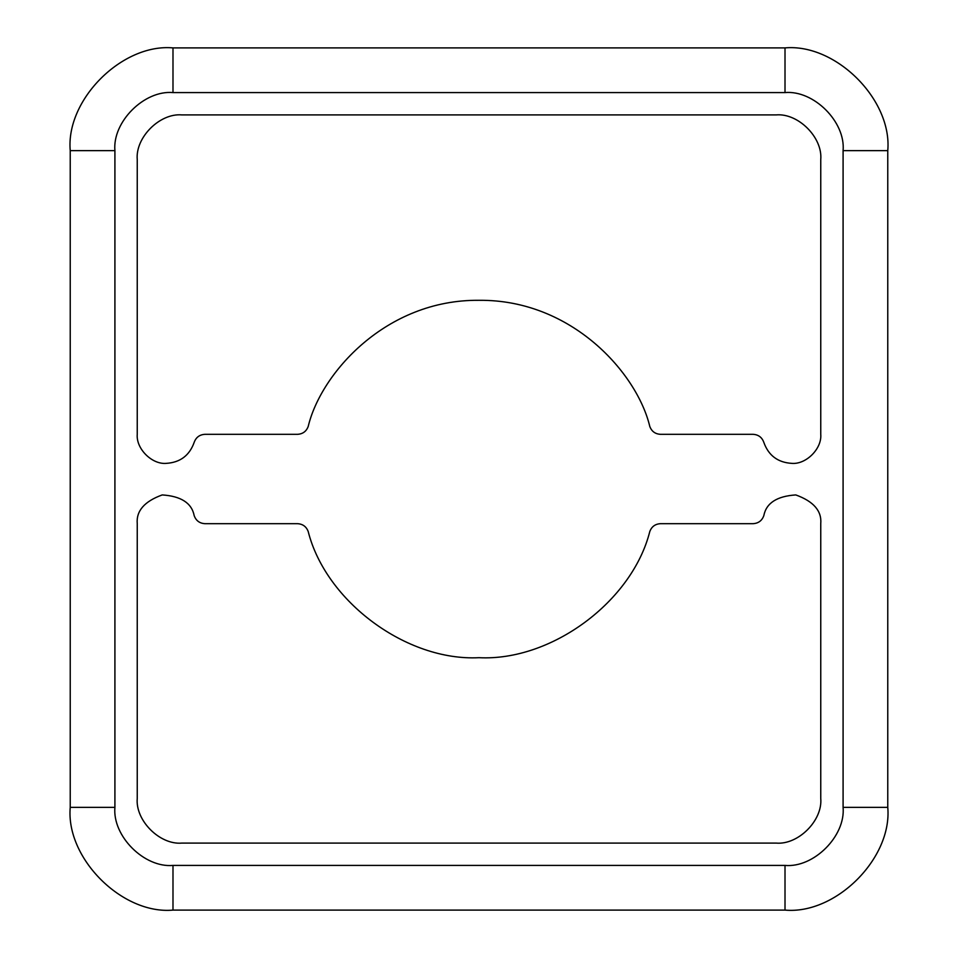 <?xml version="1.0" encoding="UTF-8"?>
<svg xmlns="http://www.w3.org/2000/svg" width="958" height="958" viewBox="0 0 958 958"><rect width="100%" height="100%" fill="white"/><g stroke="black" fill="none" stroke-linecap="round" stroke-linejoin="round"><path stroke-width="1.44" d="M166.285 463.361C180.176 462.486 189.48 455.493 194.175 442.392C189.48 455.493 180.176 462.486 166.285 463.361C151.915 464.666 135.952 448.691 137.245 434.321C135.952 448.691 151.915 464.666 166.285 463.361M791.715 463.361C806.085 464.666 822.048 448.691 820.755 434.321C822.048 448.691 806.085 464.666 791.715 463.361C777.824 462.486 768.52 455.493 763.825 442.392C768.52 455.493 777.824 462.486 791.715 463.361M479 657.691C406.719 661.379 325.948 601.732 308.213 531.558C325.948 601.732 406.719 661.379 479 657.691C551.281 661.379 632.052 601.732 649.787 531.558C632.052 601.732 551.281 661.379 479 657.691M172.991 865.421L785.009 865.421C813.749 868.02 845.686 836.083 843.088 807.355L843.088 150.645C845.686 121.917 813.749 89.98 785.009 92.579L172.991 92.579C144.251 89.98 112.314 121.917 114.912 150.645L114.912 807.355C112.314 836.083 144.251 868.02 172.991 865.421L172.991 910.1L785.009 910.1C835.855 914.698 892.353 858.188 887.767 807.355C892.353 858.188 835.855 914.698 785.009 910.1L172.991 910.1C122.145 914.698 65.647 858.188 70.233 807.355C65.647 858.188 122.145 914.698 172.991 910.1L172.991 865.421C144.251 868.02 112.314 836.083 114.912 807.355L70.233 807.355L70.233 150.645L70.233 807.355L114.912 807.355L114.912 150.645L70.233 150.645C65.647 99.812 122.145 43.302 172.991 47.9C122.145 43.302 65.647 99.812 70.233 150.645L114.912 150.645C112.314 121.917 144.251 89.98 172.991 92.579L172.991 47.9L785.009 47.9L172.991 47.9L172.991 92.579L785.009 92.579L785.009 47.9C835.855 43.302 892.353 99.812 887.767 150.645C892.353 99.812 835.855 43.302 785.009 47.9L785.009 92.579C813.749 89.98 845.686 121.917 843.088 150.645L887.767 150.645L887.767 807.355L843.088 807.355C845.686 836.083 813.749 868.02 785.009 865.421L785.009 910.1L785.009 865.421L172.991 865.421M194.175 515.608C195.983 520.649 199.563 523.331 204.904 523.679L297.531 523.679C302.8 523.99 306.356 526.625 308.213 531.558C306.356 526.625 302.8 523.99 297.531 523.679L204.904 523.679C199.563 523.331 195.983 520.649 194.175 515.608C191.72 503.07 181.074 496.172 162.213 494.927C144.442 501.369 136.12 510.949 137.245 523.679C136.12 510.949 144.442 501.369 162.213 494.927C181.074 496.172 191.72 503.07 194.175 515.608M649.787 531.558C651.644 526.625 655.2 523.99 660.469 523.679L753.096 523.679C758.437 523.331 762.017 520.649 763.825 515.608C766.28 503.07 776.926 496.172 795.787 494.927C813.558 501.369 821.88 510.949 820.755 523.679L820.755 798.421C822.754 820.515 798.182 845.088 776.076 843.088L181.924 843.088C159.818 845.088 135.246 820.515 137.245 798.421L137.245 523.679L137.245 798.421C135.246 820.515 159.818 845.088 181.924 843.088L776.076 843.088C798.182 845.088 822.754 820.515 820.755 798.421L820.755 523.679C821.88 510.949 813.558 501.369 795.787 494.927C776.926 496.172 766.28 503.07 763.825 515.608C762.017 520.649 758.437 523.331 753.096 523.679L660.469 523.679C655.2 523.99 651.644 526.625 649.787 531.558M297.531 434.321L204.904 434.321C199.563 434.669 195.983 437.351 194.175 442.392C195.983 437.351 199.563 434.669 204.904 434.321L297.531 434.321C302.8 434.01 306.356 431.375 308.213 426.442C306.356 431.375 302.8 434.01 297.531 434.321M137.245 434.321L137.245 159.579C135.246 137.485 159.818 112.912 181.924 114.912L776.076 114.912C798.182 112.912 822.754 137.485 820.755 159.579L820.755 434.321L820.755 159.579C822.754 137.485 798.182 112.912 776.076 114.912L181.924 114.912C159.818 112.912 135.246 137.485 137.245 159.579L137.245 434.321M763.825 442.392C762.017 437.351 758.437 434.669 753.096 434.321L660.469 434.321C655.2 434.01 651.644 431.375 649.787 426.442C637.142 373.369 571.998 299.399 479 300.309C386.002 299.399 320.858 373.369 308.213 426.442C320.858 373.369 386.002 299.399 479 300.309C571.998 299.399 637.142 373.369 649.787 426.442C651.644 431.375 655.2 434.01 660.469 434.321L753.096 434.321C758.437 434.669 762.017 437.351 763.825 442.392M887.767 807.355L887.767 150.645L843.088 150.645L843.088 807.355L887.767 807.355"/></g></svg>
